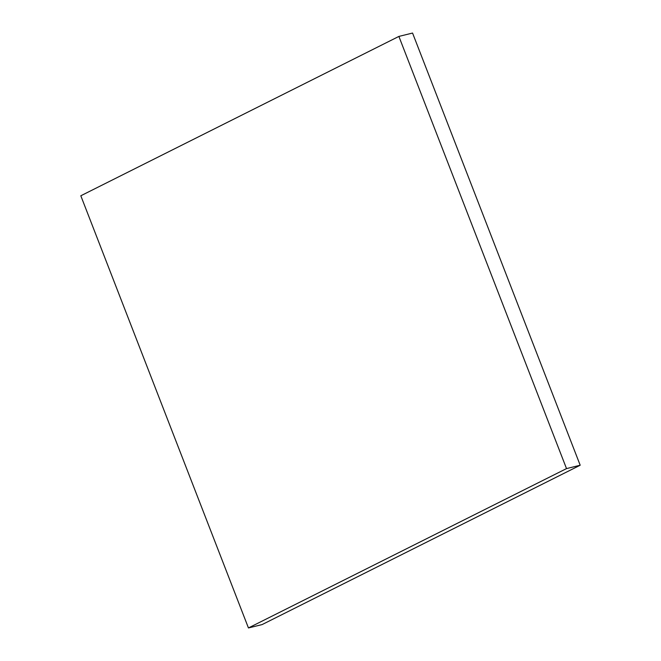 <?xml version="1.0" encoding="UTF-8"?>
<svg xmlns="http://www.w3.org/2000/svg" width="661" height="661" viewBox="0 0 661 661"><rect width="100%" height="100%" fill="white"/><g stroke="black" fill="none" stroke-linecap="round" stroke-linejoin="round"><path stroke-width="0.99" d="M566.518 468.599L248.445 627.95L80.816 195.772L398.889 36.421L566.518 468.599L580.184 465.228L262.111 624.579L248.445 627.95M580.184 465.228L412.555 33.05L398.889 36.421"/></g></svg>
